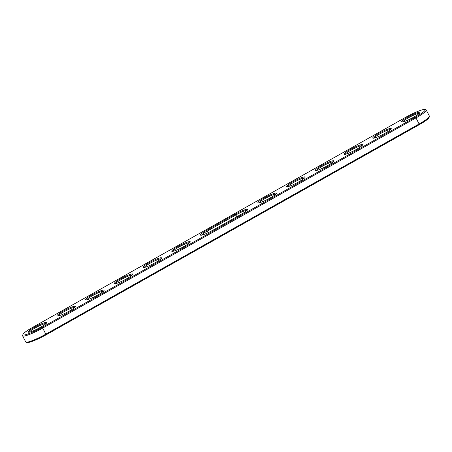 <?xml version="1.0" encoding="UTF-8"?>
<svg xmlns="http://www.w3.org/2000/svg" width="452" height="452" viewBox="0 0 452 452"><rect width="100%" height="100%" fill="white"/><g stroke="black" fill="none" stroke-linecap="round" stroke-linejoin="round"><path stroke-width="0.68" d="M424.891 109.508L425.976 109.842A17.086 2.35 152.8 0 1 426.276 110.056A17.086 2.35 152.8 0 1 416.173 117.791L42.895 327.977A17.086 2.35 152.8 0 1 22.6 335.864A17.086 2.35 152.8 0 1 22.6 335.497L22.956 334.418A16.266 2.237 152.8 0 1 32.578 327.401L405.856 117.215A16.266 2.237 152.8 0 1 424.891 109.508A16.266 2.237 152.8 0 1 415.557 117.074L42.279 327.259A16.266 2.237 152.8 0 1 22.956 334.418M426.276 110.056L429.4 116.136A17.086 2.35 152.8 0 1 429.4 116.503A17.086 2.35 152.8 0 1 419.298 123.876L46.019 334.056A17.086 2.35 152.8 0 1 26.024 342.158A17.086 2.35 152.8 0 1 25.724 341.944L22.6 335.864M206.609 230.367A10.39 1.429 152.8 0 0 200.648 235.198A10.39 1.429 152.8 0 0 200.982 235.238A10.39 1.429 152.8 0 0 212.807 230.277L241.521 214.107A10.39 1.429 152.8 0 0 247.662 209.626A10.39 1.429 152.8 0 0 247.154 209.236A10.39 1.429 152.8 0 0 235.322 214.197L206.609 230.367L207.225 231.085L235.938 214.915A9.565 1.316 152.8 0 1 247.091 210.366M419.433 112.232A10.39 1.429 152.8 0 1 419.948 112.616A10.39 1.429 152.8 0 1 411.964 118.102A10.39 1.429 152.8 0 1 401.975 122.063A10.39 1.429 152.8 0 1 401.647 122.023A10.39 1.429 152.8 0 1 408.184 116.865A10.39 1.429 152.8 0 1 419.433 112.232M390.72 128.396A10.39 1.429 152.8 0 1 391.234 128.786A10.39 1.429 152.8 0 1 383.251 134.267A10.39 1.429 152.8 0 1 373.262 138.227A10.39 1.429 152.8 0 1 372.934 138.193A10.39 1.429 152.8 0 1 379.471 133.035A10.39 1.429 152.8 0 1 390.72 128.396M362.007 144.567A10.39 1.429 152.8 0 1 362.521 144.956A10.39 1.429 152.8 0 1 354.537 150.437A10.39 1.429 152.8 0 1 344.548 154.398A10.39 1.429 152.8 0 1 344.221 154.358A10.39 1.429 152.8 0 1 350.758 149.205A10.39 1.429 152.8 0 1 362.007 144.567M333.293 160.731A10.39 1.429 152.8 0 1 333.802 161.121A10.39 1.429 152.8 0 1 325.824 166.607A10.39 1.429 152.8 0 1 315.835 170.562A10.39 1.429 152.8 0 1 315.507 170.528A10.39 1.429 152.8 0 1 322.044 165.37A10.39 1.429 152.8 0 1 333.293 160.731M103.581 290.077A10.39 1.429 152.8 0 1 104.096 290.466A10.39 1.429 152.8 0 1 96.112 295.947A10.39 1.429 152.8 0 1 86.123 299.908A10.39 1.429 152.8 0 1 85.795 299.874A10.39 1.429 152.8 0 1 92.338 294.715A10.39 1.429 152.8 0 1 103.581 290.077M304.58 176.901A10.39 1.429 152.8 0 1 305.089 177.291A10.39 1.429 152.8 0 1 297.105 182.772A10.39 1.429 152.8 0 1 287.122 186.732A10.39 1.429 152.8 0 1 286.788 186.693A10.39 1.429 152.8 0 1 293.331 181.54A10.39 1.429 152.8 0 1 304.58 176.901M189.727 241.571A10.39 1.429 152.8 0 1 190.235 241.961A10.39 1.429 152.8 0 1 182.252 247.447A10.39 1.429 152.8 0 1 172.268 251.402A10.39 1.429 152.8 0 1 171.935 251.368A10.39 1.429 152.8 0 1 178.478 246.21A10.39 1.429 152.8 0 1 189.727 241.571M74.868 306.247A10.39 1.429 152.8 0 1 75.382 306.637A10.39 1.429 152.8 0 1 67.399 312.117A10.39 1.429 152.8 0 1 57.41 316.078A10.39 1.429 152.8 0 1 57.082 316.038A10.39 1.429 152.8 0 1 63.625 310.886A10.39 1.429 152.8 0 1 74.868 306.247M275.867 193.072A10.39 1.429 152.8 0 1 276.375 193.456A10.39 1.429 152.8 0 1 268.392 198.942A10.39 1.429 152.8 0 1 258.408 202.903A10.39 1.429 152.8 0 1 258.075 202.863A10.39 1.429 152.8 0 1 264.618 197.705A10.39 1.429 152.8 0 1 275.867 193.072M28.696 332.243A10.39 1.429 152.8 0 1 28.369 332.209A10.39 1.429 152.8 0 1 34.906 327.05A10.39 1.429 152.8 0 1 46.155 322.412A10.39 1.429 152.8 0 1 46.669 322.801A10.39 1.429 152.8 0 1 38.686 328.288A10.39 1.429 152.8 0 1 28.696 332.243M161.008 257.742A10.39 1.429 152.8 0 1 161.522 258.132A10.39 1.429 152.8 0 1 153.539 263.612A10.39 1.429 152.8 0 1 143.555 267.573A10.39 1.429 152.8 0 1 143.222 267.533A10.39 1.429 152.8 0 1 149.765 262.38A10.39 1.429 152.8 0 1 161.008 257.742M132.295 273.912A10.39 1.429 152.8 0 1 132.809 274.296A10.39 1.429 152.8 0 1 124.825 279.782A10.39 1.429 152.8 0 1 114.842 283.737A10.39 1.429 152.8 0 1 114.509 283.703A10.39 1.429 152.8 0 1 121.051 278.545A10.39 1.429 152.8 0 1 132.295 273.912M429.4 116.503L429.044 117.582A16.266 2.237 152.8 0 1 419.422 124.599L46.144 334.785A16.266 2.237 152.8 0 1 27.109 342.492L26.024 342.158M201.586 235.164A9.565 1.316 152.8 0 1 207.225 231.085L208.067 232.718M419.371 113.362A9.565 1.316 -27.2 0 0 410.472 116.695A9.565 1.316 -27.2 0 0 402.585 121.989M390.658 129.532A9.565 1.316 -27.2 0 0 381.759 132.865A9.565 1.316 -27.2 0 0 373.872 138.159M361.945 145.697A9.565 1.316 -27.2 0 0 353.046 149.036A9.565 1.316 -27.2 0 0 345.158 154.324M333.231 161.867A9.565 1.316 -27.2 0 0 324.333 165.2A9.565 1.316 -27.2 0 0 316.44 170.494M103.519 291.207A9.565 1.316 -27.2 0 0 94.626 294.546A9.565 1.316 -27.2 0 0 86.733 299.84M304.518 178.031A9.565 1.316 -27.2 0 0 295.619 181.371A9.565 1.316 -27.2 0 0 287.726 186.659M189.665 242.707A9.565 1.316 -27.2 0 0 180.766 246.041A9.565 1.316 -27.2 0 0 172.873 251.335M74.806 307.377A9.565 1.316 -27.2 0 0 65.913 310.716A9.565 1.316 -27.2 0 0 58.02 316.004M275.805 194.202A9.565 1.316 -27.2 0 0 266.906 197.535A9.565 1.316 -27.2 0 0 259.013 202.829M46.093 323.547A9.565 1.316 -27.2 0 0 37.2 326.881A9.565 1.316 -27.2 0 0 29.307 332.175M160.952 258.872A9.565 1.316 -27.2 0 0 152.053 262.211A9.565 1.316 -27.2 0 0 144.16 267.499M132.233 275.042A9.565 1.316 -27.2 0 0 123.34 278.375A9.565 1.316 -27.2 0 0 115.446 283.67M419.422 124.599L415.557 117.074M46.144 334.785L42.279 327.259M235.322 214.197L236.871 216.728"/></g></svg>
